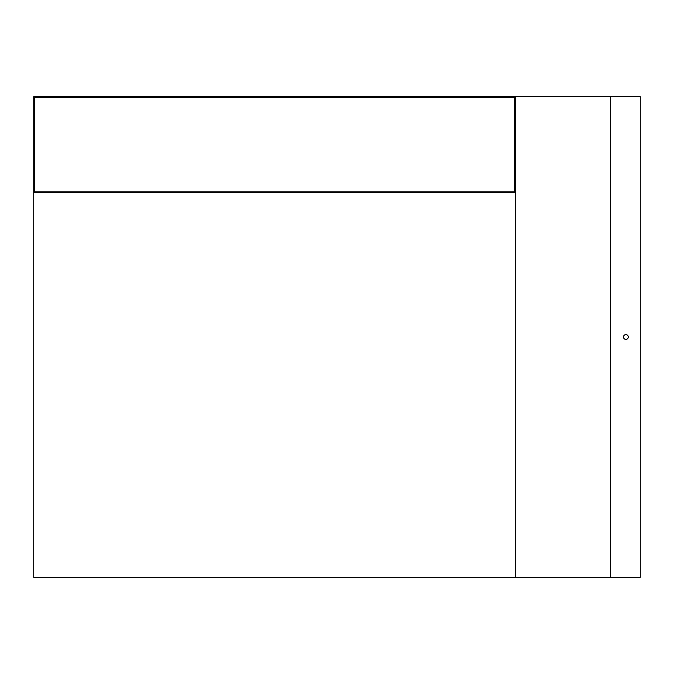 <?xml version="1.0" encoding="UTF-8"?>
<svg xmlns="http://www.w3.org/2000/svg" width="674" height="674" viewBox="0 0 674 674"><rect width="100%" height="100%" fill="white"/><g stroke="black" fill="none" stroke-linecap="round" stroke-linejoin="round"><path stroke-width="1.01" d="M33.7 192.798L33.7 96.668L515.324 96.668L515.324 577.332L33.7 577.332L33.7 192.798L515.324 192.798M514.363 191.837L514.363 97.629L34.66 97.629L34.66 191.837M515.324 96.668L640.3 96.668L640.3 577.332L515.324 577.332M514.363 97.629L34.66 97.629M623.475 337A2.401 2.401 0 0 0 627.081 339.081A2.401 2.401 0 0 0 627.081 334.919A2.401 2.401 0 0 0 623.475 337M33.7 191.837L515.324 191.837M610.501 96.668L610.501 577.332"/></g></svg>
